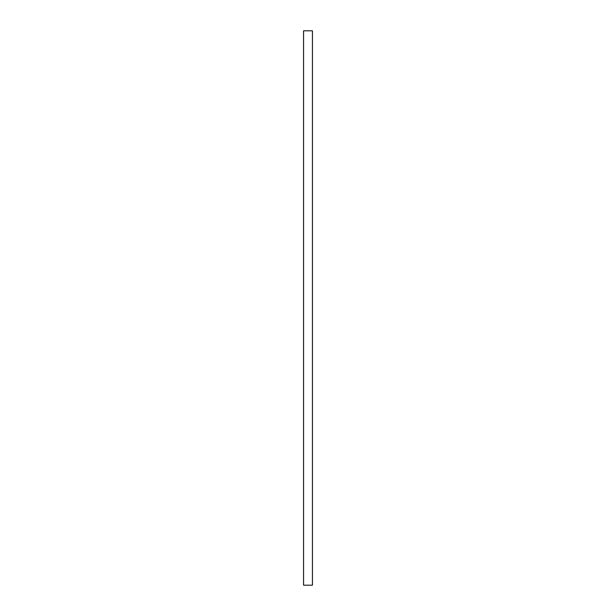 <?xml version="1.0" encoding="UTF-8"?>
<svg xmlns="http://www.w3.org/2000/svg" width="616" height="616" viewBox="0 0 616 616"><rect width="100%" height="100%" fill="white"/><g stroke="black" fill="none" stroke-linecap="round" stroke-linejoin="round"><path stroke-width="0.92" d="M303.565 585.2L312.435 585.2L312.435 30.8L303.565 30.8L303.565 585.2L312.435 585.2L312.435 30.8L303.565 30.8L303.565 585.2"/></g></svg>
